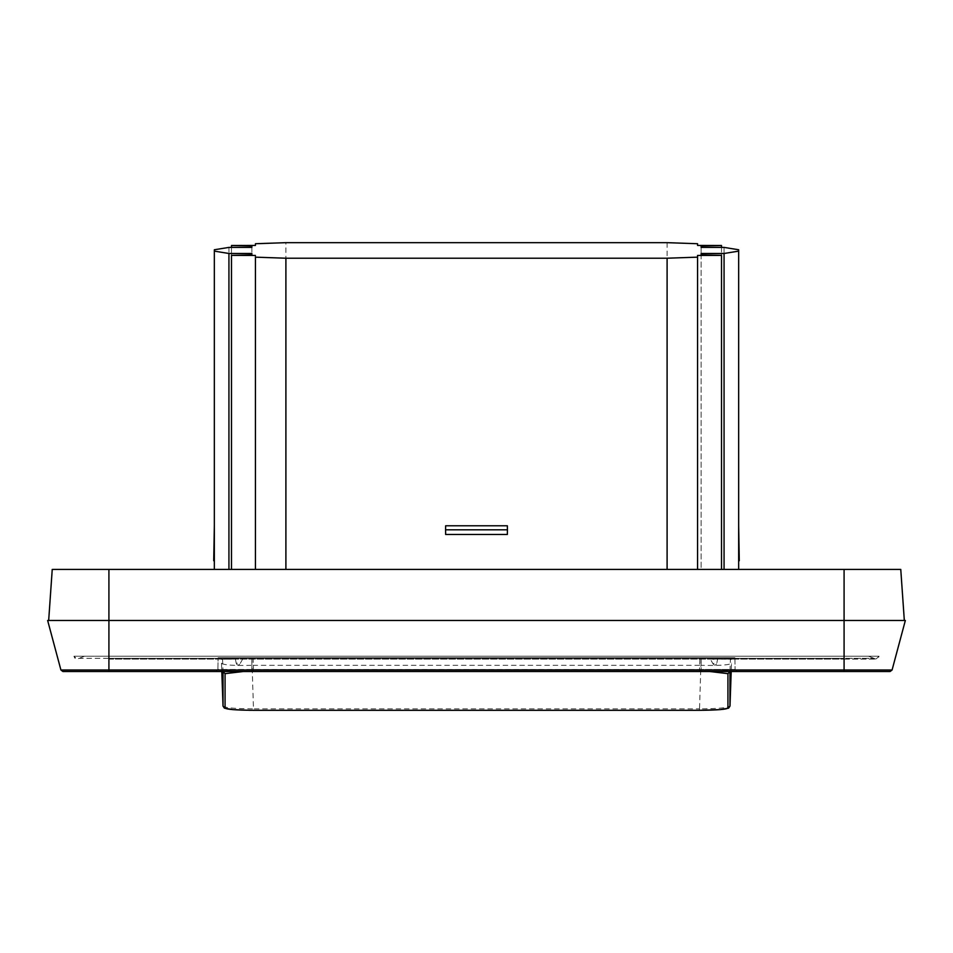 <?xml version="1.0" encoding="UTF-8"?>
<svg xmlns="http://www.w3.org/2000/svg" width="953" height="953" viewBox="0 0 953 953"><rect width="100%" height="100%" fill="white"/><g stroke="black" fill="none" stroke-linecap="round" stroke-linejoin="round"><path stroke-width="0.71" stroke-dasharray="4.76 3.57" d="M731.094 657.737L219.13 657.737L733.87 657.737L731.094 657.737L731.011 659.583L731.058 657.737L731.011 659.547L733.881 657.737L731.011 659.583M220.095 657.737L220.131 658.594L220.095 657.737L219.13 657.737L221.989 659.583L221.906 657.737L221.989 659.416M734.906 657.737L218.094 657.737L734.906 657.737L735.12 669.518L734.906 657.737M731.463 657.737L731.404 659.202L731.404 657.737M721.552 657.737L721.552 659.214L731.404 659.214L721.552 659.202L721.552 657.737M730.463 657.737L729.986 671.686C728.497 670.471 718.348 669.78 699.526 669.59L699.895 657.737M223.014 706.078C224.503 707.781 234.652 708.698 253.474 708.853L252.116 665.313C233.533 665.766 223.336 665.051 221.501 663.169L221.799 671.52L731.201 671.52L731.499 663.181C729.664 665.051 719.467 665.766 700.884 665.313L699.526 708.853C718.348 708.698 728.497 707.781 729.986 706.078M732.071 657.737L732.035 658.594L732.071 657.737M732.905 657.737L732.869 658.594L732.905 657.737M733.834 657.737L732.869 658.44L732.881 657.737M732.047 657.737L732.869 658.594M253.105 657.737L253.474 669.59C234.652 669.78 224.503 670.471 223.014 671.686L222.537 657.737M221.596 657.737L221.596 659.214L231.448 659.214L231.448 657.737L231.448 659.202L221.596 659.202L221.537 657.737M220.119 657.737L220.131 658.44L219.166 657.737M221.989 659.583L220.929 657.737L220.965 658.594L220.131 658.594M217.88 669.518L218.094 657.737L217.88 669.518L215.843 671.52L737.157 671.52L215.843 671.52L217.88 669.518L735.12 669.518L737.157 671.52L735.12 669.518L701.134 669.518L701.134 657.737L701.134 669.518L217.88 669.518L215.843 671.52M844.084 671.52L890.102 671.52L892.079 670.007L844.084 670.007L844.084 671.52L890.102 671.52L892.079 670.007M62.898 671.52L108.916 671.52L108.916 670.007L60.921 670.007L62.898 671.52L108.916 671.52M60.921 670.007L47.65 620.474L905.35 620.474L844.084 620.474L904.326 620.474L900.764 569.418L899.358 569.418M108.916 650.196L108.916 620.474L47.65 620.474L844.084 620.474L844.084 569.418L854.996 569.418M108.916 620.474L108.916 569.418L844.084 569.418M52.939 569.418L53.666 569.418M738.658 249.757L738.658 569.418L214.342 569.418L214.342 249.757M231.496 254.951L231.496 569.418L251.866 569.418L231.496 569.418L231.496 245.505M701.134 253.486L701.134 569.418L721.504 569.418L701.134 569.418L701.134 247.399M228.934 247.399L228.934 569.418M255.44 243.73L255.44 245.433M445.575 529.82L445.647 534.466L507.353 534.466L507.425 529.82L507.353 525.782L445.647 525.782L445.647 534.466L445.647 525.782L445.575 529.82L507.425 529.82L507.353 534.466L507.425 529.82M667.1 242.67L667.1 569.418M285.9 569.418L285.9 242.67M697.56 245.433L697.56 243.73M724.066 569.418L724.066 247.399M697.56 257.155L697.56 255.452M255.44 256.726L255.44 569.418M214.342 560.733C214.342 514.012 214.342 514.012 214.342 560.733C214.342 514.012 214.342 514.012 214.342 560.733L214.342 560.733M251.866 247.399L251.866 253.486M721.504 245.505L721.504 254.951M738.658 560.733C738.658 514.012 738.658 514.012 738.658 560.733C738.658 514.012 738.658 514.012 738.658 560.733L738.658 560.733M251.866 245.993L251.866 254.892M231.496 569.418L231.496 247.399M721.504 247.399L721.504 569.418M701.134 254.892L701.134 245.993M108.916 659.107L844.084 659.107L108.916 659.107L108.916 656.212L108.916 658.32L79.063 658.32L77.014 659.107L73.953 656.212C74.787 659.035 76.49 659.738 79.063 658.32L873.937 658.32L844.084 658.32L844.084 659.107L844.084 658.32L108.916 658.32L108.916 656.212L108.916 659.107L108.916 656.212L73.953 656.212L879.047 656.212L108.916 656.212L844.084 656.212L844.084 658.32L844.084 656.212L868.457 656.212L875.986 659.107L879.047 656.212C878.213 659.035 876.51 659.738 873.937 658.32L868.457 656.212M84.543 656.212L79.063 658.32L84.543 656.212L844.084 656.212L844.084 658.32L844.084 656.212M712.856 663.574C714.524 665.778 715.846 665.623 716.823 663.074L712.856 663.574L709.568 657.737L717.883 657.737L716.823 663.074M709.568 657.737L717.883 657.737M236.177 663.074C237.154 665.623 238.476 665.778 240.144 663.574L236.177 663.074L235.117 657.737L243.432 657.737L240.144 663.574M235.117 657.737L243.432 657.737M247.22 657.737L235.01 657.737L247.22 657.737C241.931 659.774 237.869 659.845 235.022 657.951L235.01 657.737M236.284 657.737L235.022 657.951M717.99 657.737L705.78 657.737L717.978 657.951C715.143 659.845 711.069 659.774 705.78 657.737M716.716 657.737L717.978 657.951M731.011 659.416L732.035 658.594M243.218 671.52L253.474 671.377L253.474 669.59L699.526 669.59L699.526 671.377L709.782 671.52M220.953 657.737L220.965 658.594M221.501 663.181L221.799 671.52M251.854 657.737L252.116 665.313L700.884 665.313L701.146 657.737M251.866 657.737L251.866 669.518L251.866 657.737M253.474 671.377L699.526 671.377M699.526 710.319L699.526 708.853L253.474 708.853L253.474 710.319M701.134 671.52L701.134 669.518L701.134 671.52M735.12 669.518L737.157 671.52M251.866 669.518L251.866 671.52L251.866 669.518M217.808 670.007L735.192 670.007M844.084 670.007L844.084 620.474M221.906 657.737L221.989 659.547L219.119 657.737M731.201 671.52L731.499 663.181M844.084 659.107L875.986 659.107L844.084 659.107"/><path stroke-width="1.43" d="M727.937 708.043L729.986 706.078L729.986 671.686L727.937 673.652L727.937 708.043C726.567 709.413 717.097 710.164 699.526 710.319L720.194 709.628L728.616 708.139L729.986 706.09L731.201 671.52L844.084 671.52L62.898 671.52L60.921 670.007L47.65 620.474L844.084 620.474L108.916 620.474L108.916 670.007L217.808 670.007M221.799 671.52L223.026 706.102L221.799 671.52L62.898 671.52L60.921 670.007L108.916 670.007L108.916 671.52M225.063 673.652L225.063 708.043L223.014 706.078L223.014 671.686L225.063 673.652L243.218 671.52M735.192 670.007L892.079 670.007L905.35 620.474L892.079 670.007L890.102 671.52L844.084 671.52L844.084 670.007L108.916 670.007L108.916 659.107M905.35 620.474L844.668 620.474M904.326 620.474L900.764 569.418L52.939 569.418M48.674 620.474L52.236 569.418L48.674 620.474M854.996 569.418L899.358 569.418M53.666 569.418L108.916 569.418L108.916 620.474M228.934 569.418L228.934 253.486L214.342 251.127L214.342 569.418L738.658 569.418L738.658 251.127L724.066 253.486L724.066 569.418M214.342 251.127L214.342 249.757L228.934 247.399L251.866 247.399L251.866 245.993L231.496 245.505L255.44 245.433L255.44 243.73L285.9 242.67L667.1 242.67L697.56 243.73L697.56 245.433L721.504 245.505L701.134 245.993L701.134 247.399L724.066 247.399L738.658 249.757L738.658 251.127M724.066 253.486L701.134 253.486L701.134 254.892L721.504 255.38L697.56 255.452L697.56 569.418L697.56 257.155L667.1 258.215L285.9 258.215L285.9 569.418M507.425 529.82L507.353 534.466L445.647 534.466L445.575 529.82L507.425 529.82L507.353 525.782L445.647 525.782L445.575 529.82M667.1 569.418L667.1 258.215M255.44 569.418L255.44 256.726M255.44 255.452L231.496 255.38L251.866 254.892L251.866 253.486L228.934 253.486M285.9 258.215L255.44 257.155M721.504 569.418L721.504 255.38M231.496 255.38L231.496 569.418M231.496 247.399L231.496 245.934M721.504 245.934L721.504 247.399M709.782 671.52L727.937 673.652M225.063 708.043C226.445 709.413 235.915 710.164 253.474 710.319L699.526 710.319L249.591 710.307L232.806 709.628L224.384 708.139L223.014 706.09M892.079 670.007L890.102 671.52L844.084 671.52M108.916 656.212L108.916 650.196M844.084 670.007L844.084 569.418M729.986 706.09L731.201 671.52M214.342 525.699L213.722 560.733M738.658 525.699L739.278 560.733"/></g></svg>
